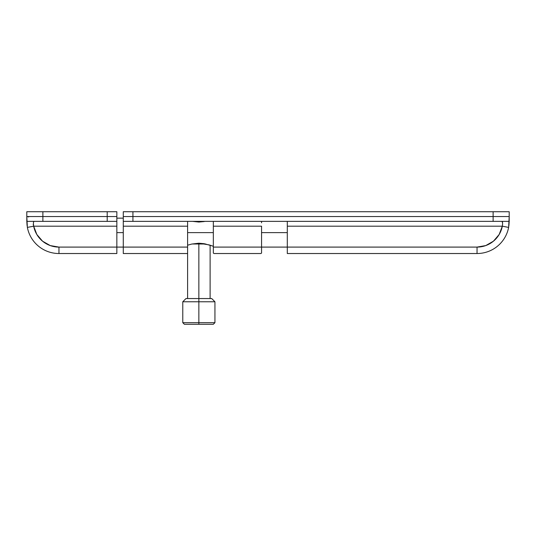 <?xml version="1.0" encoding="UTF-8"?>
<svg xmlns="http://www.w3.org/2000/svg" width="536" height="536" viewBox="0 0 536 536"><rect width="100%" height="100%" fill="white"/><g stroke="black" fill="none" stroke-linecap="round" stroke-linejoin="round"><path stroke-width="0.8" d="M187.6 221.368L187.6 253.528L123.28 253.528L187.6 253.528L187.6 247.096L123.28 247.096L123.28 226.192L187.6 226.192L187.6 247.096L123.28 247.096L123.28 253.528L123.28 221.368L132.928 221.368L132.928 216.544L123.28 216.544L123.28 221.368L123.28 216.544L124.017 216.544L123.28 216.544L123.28 211.72L123.28 216.544L509.2 216.544L509.2 211.72L509.2 216.544L493.12 216.544L493.12 211.72L493.12 216.544L507.974 216.544L132.928 216.544L132.928 211.72L132.928 216.544L493.12 216.544L493.12 221.368L509.2 221.368L509.2 216.544L508.631 227.398A32.16 32.16 0 0 1 477.04 253.528L477.04 247.096L287.296 247.096L287.296 226.192L502.312 226.192L499.183 234.466L493.442 241.193L485.757 245.575L477.04 247.096L287.296 247.096L287.296 253.528L477.04 253.528A32.16 32.16 0 0 0 508.631 227.398L502.312 226.192L287.296 226.192L287.296 221.368M509.2 211.72L123.28 211.72L509.2 211.72M42.88 216.544L42.88 211.72L107.2 211.72L107.2 216.544L42.88 216.544L42.88 211.72L26.8 211.72L26.8 216.544L116.848 216.544L116.848 211.72L107.2 211.72L107.2 216.544L116.848 216.544L116.848 211.72L26.8 211.72L26.8 216.544L116.848 216.544L42.88 216.544L42.88 221.368L26.8 221.368L26.8 216.544L42.88 216.544L26.8 216.544L27.37 227.398L26.8 221.368L107.2 221.368L42.88 221.368L42.88 216.544M213.328 222.782L213.328 247.096L213.328 226.192L261.568 226.192L261.568 247.096L213.328 247.096L213.328 253.059L213.971 253.528L260.925 253.528L261.568 253.059L261.568 247.096L213.328 247.096L213.328 253.059L213.971 253.528L260.925 253.528L261.568 253.059L261.568 226.192L213.328 226.192L213.328 221.368M505.187 221.368L501.951 221.368L502.58 222.788M502.373 226.045L502.312 226.192A25.728 25.728 0 0 1 477.04 247.096L477.04 253.528L287.296 253.528L287.296 247.096L261.568 247.096M261.568 221.368L261.568 222.782M123.28 221.368L493.12 221.368L132.928 221.368L132.928 216.544L493.12 216.544L493.12 221.368L509.2 221.368L508.932 225.489M187.6 222.782L187.6 226.192L123.28 226.192L123.28 222.782M509.18 221.375L508.631 227.398L509.2 221.368L508.53 221.368M501.951 221.368C502.661 221.656 502.781 223.264 502.312 226.192L508.631 227.398M287.296 222.782L287.296 247.096M213.971 253.528L213.328 253.059M116.848 221.368L116.848 216.544L116.848 221.368L107.2 221.368L116.848 221.368L116.848 226.192L33.688 226.192A25.728 25.728 0 0 0 58.96 247.096L58.96 253.528L58.96 247.096L116.848 247.096L116.848 253.528L58.96 253.528A32.16 32.16 0 0 1 27.37 227.398L26.8 221.368L27.37 227.398A32.16 32.16 0 0 0 58.96 253.528L116.848 253.528L116.848 226.192L33.688 226.192L36.817 234.466L42.558 241.193L50.243 245.575L58.96 247.096L116.848 247.096L116.848 222.782M107.2 221.368L107.2 216.544L107.2 221.368M28.649 216.913L26.8 216.544L28.649 216.913M33.493 221.368L34.049 221.368L33.842 221.743L34.049 221.368C33.346 221.676 33.225 223.284 33.688 226.192L27.37 227.398L33.688 226.192L33.239 224.363M30.813 221.368L31.463 221.375M31.577 221.368L29.212 221.361M27.47 221.368L26.813 221.368L27.068 225.489M211.72 298.552L198.856 298.552L198.856 301.768L214.936 301.768L198.856 301.768L198.856 322.672L214.936 322.672L198.856 322.672L198.856 324.28L213.328 324.28L184.384 324.28L198.856 324.28L198.856 322.672L182.776 322.672L198.856 322.672L198.856 301.768L182.776 301.768L198.856 301.768L198.856 244.001L205.724 244.001L198.856 244.001L198.856 298.552L185.992 298.552L211.72 298.552L214.936 301.768L214.936 322.672L213.328 324.28M198.856 221.368L198.856 222.045L198.856 221.368M198.856 244.001L192.022 244.001L198.856 244.001M204.136 221.556L198.856 222.045L192.585 221.368L198.856 222.045L205.174 221.368M212.269 245.917L204.142 243.692L198.856 243.203L191.761 244.061L187.6 245.193L191.761 244.061L198.856 243.203L209.087 244.885L213.328 246.292M116.848 232.624L123.28 232.624L116.848 232.624M187.6 232.624L213.328 232.624L187.6 232.624M261.568 232.624L287.296 232.624L261.568 232.624M213.348 246.299L211.352 245.609M210.112 245.2L210.112 298.552M187.6 253.528L187.6 298.552M184.384 324.28L182.776 322.672L182.776 301.768L185.992 298.552M116.848 218.152L123.28 218.152M116.848 247.096L123.28 247.096"/></g></svg>
